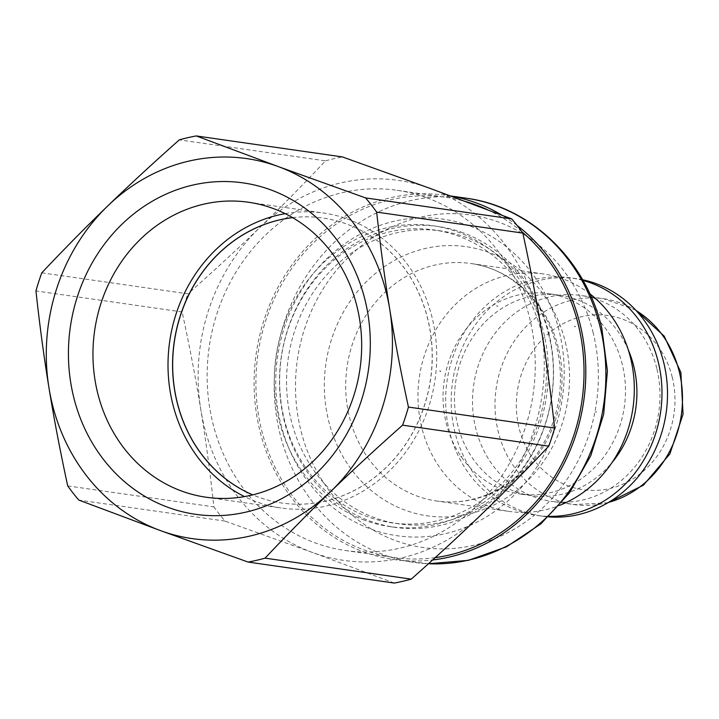 <?xml version="1.0" encoding="UTF-8"?>
<svg xmlns="http://www.w3.org/2000/svg" width="719" height="719" viewBox="0 0 719 719"><rect width="100%" height="100%" fill="white"/><g stroke="black" fill="none" stroke-linecap="round" stroke-linejoin="round"><path stroke-width="0.54" stroke-dasharray="3.6 2.7" d="M589.832 293.81A119.974 107.913 -81.8 0 0 543.205 273.912A119.974 107.913 -81.8 0 0 419.33 377.313A119.974 107.913 -81.8 0 0 509.088 511.407A119.974 107.913 -81.8 0 0 559.436 505.43M622.357 364.641A101.172 91.007 -81.8 0 0 548.66 293.676A101.172 91.007 -81.8 0 0 444.189 380.89A101.172 91.007 -81.8 0 0 519.891 493.971A101.172 91.007 -81.8 0 0 622.357 364.641M628.307 349.937A101.172 91.007 -81.8 0 0 560.074 295.32A101.172 91.007 -81.8 0 0 455.603 382.526A101.172 91.007 -81.8 0 0 531.305 495.616A101.172 91.007 -81.8 0 0 612.148 462.407M582.965 280.41A119.974 107.913 -81.8 0 0 570.868 277.885A119.974 107.913 -81.8 0 0 446.993 381.295A119.974 107.913 -81.8 0 0 536.76 515.388A119.974 107.913 -81.8 0 0 549.082 516.359M582.606 279.772A119.974 107.913 -81.8 0 0 576.404 278.675A119.974 107.913 -81.8 0 0 452.53 382.086A119.974 107.913 -81.8 0 0 542.288 516.179A119.974 107.913 -81.8 0 0 548.552 516.871M656.78 368.434A103.976 93.524 -81.8 0 0 581.051 295.5A103.976 93.524 -81.8 0 0 473.686 385.123A103.976 93.524 -81.8 0 0 551.482 501.341A103.976 93.524 -81.8 0 0 656.78 368.434M517.132 225.469A183.956 165.469 -81.8 0 0 502.033 215.215M451.11 196.125A183.956 165.469 -81.8 0 0 446.122 195.325A183.956 165.469 -81.8 0 0 256.171 353.883A183.956 165.469 -81.8 0 0 393.814 559.49A183.956 165.469 -81.8 0 0 432.622 559.975M487.203 209.606A181.952 163.671 98.2 0 1 521.958 231.851M435.193 557.647A181.952 163.671 98.2 0 1 394.093 557.513A181.952 163.671 98.2 0 1 257.959 354.143A181.952 163.671 98.2 0 1 445.834 197.303A181.952 163.671 98.2 0 1 465.984 201.653M285.164 213.651A149.013 134.04 98.2 0 1 323.559 213.022A149.013 134.04 98.2 0 1 347.96 219.178A149.013 134.04 98.2 0 1 432.478 393.329A149.013 134.04 98.2 0 1 281.183 508.018A149.013 134.04 98.2 0 1 244.523 496.604M292.561 217.632A143.962 129.501 98.2 0 1 322.84 218.019A143.962 129.501 98.2 0 1 346.414 223.96A143.962 129.501 98.2 0 1 428.066 392.214A143.962 129.501 98.2 0 1 281.902 503.021A143.962 129.501 98.2 0 1 252.746 494.87M292.597 217.65A143.962 129.501 98.2 0 1 322.93 218.028A143.962 129.501 98.2 0 1 346.513 223.977A143.962 129.501 98.2 0 1 428.164 392.232A143.962 129.501 98.2 0 1 282.001 503.03A143.962 129.501 98.2 0 1 258.418 497.09A143.962 129.501 98.2 0 1 252.782 494.861M426.87 197.815A181.952 163.671 98.2 0 1 530.065 410.468A181.952 163.671 98.2 0 1 345.327 550.511A181.952 163.671 98.2 0 1 209.184 347.133A181.952 163.671 98.2 0 1 397.068 190.301A181.952 163.671 98.2 0 1 426.87 197.815M429.926 188.333A191.955 172.668 98.2 0 1 541.56 330.983A191.955 172.668 98.2 0 1 482.826 513.06A191.955 172.668 98.2 0 1 312.468 552.48A191.955 172.668 98.2 0 1 200.835 409.821A191.955 172.668 98.2 0 1 259.568 227.752A191.955 172.668 98.2 0 1 429.926 188.333M41.792 272.834L187.974 293.828C214.19 270.596 238.052 248.567 259.568 227.752C281.111 206.937 303.094 184.639 325.509 160.858L179.328 139.863M67.703 485.9L213.885 506.895C210.173 472.698 205.823 440.343 200.835 409.821C195.883 379.308 189.645 346.684 182.132 311.938A216.347 194.606 98.2 0 1 187.974 293.828M182.132 311.938L35.95 290.943M394.282 583.064L312.468 552.48L224.993 521.086A216.347 194.606 98.2 0 1 213.885 506.895M224.993 521.086L78.811 500.082M325.509 160.858A216.347 194.606 98.2 0 1 342.46 156.94M538.585 477.021L539.645 476.796A89.255 80.285 98.2 0 1 539.322 476.904L539.645 476.796M497.755 306.231L496.541 305.836L497.422 306.339A89.255 80.285 98.2 0 1 497.755 306.231L497.512 305.979M496.541 305.836L497.422 306.339M460.537 456.601L461.841 456.628A89.255 80.285 98.2 0 1 461.598 456.376L460.537 456.601L461.841 456.628M440.81 371.04L439.516 371.004L440.729 371.399A89.255 80.285 98.2 0 1 440.81 371.04L440.486 371.148M439.516 371.004L440.729 371.399M574.589 326.255L575.236 326.507A89.255 80.285 98.2 0 1 575.479 326.759L574.598 326.633L575.236 326.507M595.611 411.843L596.348 411.726A89.255 80.285 98.2 0 1 596.258 412.095L595.386 411.969L596.348 411.726M364.821 520.304A151.961 136.691 98.2 0 1 278.639 342.711A151.961 136.691 98.2 0 1 432.919 225.748A151.961 136.691 98.2 0 1 457.814 232.021A151.961 136.691 98.2 0 1 543.609 332.34A151.961 136.691 98.2 0 1 389.716 526.587A151.961 136.691 98.2 0 1 364.821 520.304M541.865 333.742A147.961 133.096 -81.8 0 0 434.087 229.954A147.961 133.096 -81.8 0 0 281.3 357.496A147.961 133.096 -81.8 0 0 392.008 522.875A147.961 133.096 -81.8 0 0 541.865 333.742M548.777 334.73A147.961 133.096 -81.8 0 0 440.999 230.952A147.961 133.096 -81.8 0 0 288.22 358.484A147.961 133.096 -81.8 0 0 398.928 523.872A147.961 133.096 -81.8 0 0 548.777 334.73M468.905 225.676A159.96 143.89 -81.8 0 0 278.001 410.261A159.96 143.89 -81.8 0 0 512.989 496.29A159.96 143.89 -81.8 0 0 468.905 225.676M463 232.767A151.961 136.691 -81.8 0 0 438.114 226.494A151.961 136.691 -81.8 0 0 281.201 357.478A151.961 136.691 -81.8 0 0 394.902 527.333A151.961 136.691 -81.8 0 0 549.19 410.369A151.961 136.691 -81.8 0 0 463 232.767M672.256 377.268A87.979 79.135 -81.8 0 0 539.484 342.532A87.979 79.135 -81.8 0 0 575.245 488.129A87.979 79.135 -81.8 0 0 672.256 377.268M608.571 502.374A103.976 93.524 98.2 0 1 573.969 504.567A103.976 93.524 98.2 0 1 496.173 388.35A103.976 93.524 98.2 0 1 603.529 298.736A103.976 93.524 98.2 0 1 636.126 310.581M393.814 559.49L428.434 563.759A183.956 165.469 98.2 0 1 413.874 562.375A183.956 165.469 98.2 0 1 276.231 356.768A183.956 165.469 98.2 0 1 466.182 198.201M593.166 332.843A167.958 151.08 -81.8 0 0 339.692 266.524A167.958 151.08 -81.8 0 0 407.97 544.49A167.958 151.08 -81.8 0 0 593.166 332.843M558.304 347.672A119.974 107.913 -81.8 0 0 470.918 263.522A119.974 107.913 -81.8 0 0 347.043 366.933A119.974 107.913 -81.8 0 0 436.801 501.026A119.974 107.913 -81.8 0 0 558.304 347.672M565.314 342.064A135.963 122.302 98.2 0 1 415.393 513.402A135.963 122.302 98.2 0 1 360.12 288.382A135.963 122.302 98.2 0 1 565.314 342.064M560.074 295.32L548.66 293.676M531.305 495.616L519.891 493.971M576.404 278.675L570.868 277.885M542.288 516.179L536.76 515.388M635.56 309.97L603.529 298.736L581.051 295.5M607.852 502.806L573.969 504.567L551.482 501.341M450.723 195.981L446.122 195.325M543.205 273.912L470.918 263.522C510.858 268.699 546.197 302.322 556.695 346.873C563.345 375.174 561.135 402.937 550.044 430.151C538.612 456.61 521.293 476.355 498.105 489.405C478.387 500.065 457.949 503.938 436.801 501.026L509.088 511.407M345.327 550.511L394.093 557.513M397.068 190.301L445.834 197.303M206.128 497.233L281.183 508.018M248.504 202.246L323.559 213.022M440.999 230.952L434.087 229.954M398.928 523.872L392.008 522.875M389.716 526.587L394.902 527.333M432.919 225.748L438.114 226.494"/><path stroke-width="1.08" d="M559.436 505.43A119.974 107.913 -81.8 0 0 630.59 358.053A119.974 107.913 -81.8 0 0 589.832 293.81M612.148 462.407A101.172 91.007 -81.8 0 0 633.772 366.286A101.172 91.007 -81.8 0 0 628.307 349.937M549.082 516.359A119.974 107.913 -81.8 0 0 658.262 362.034A119.974 107.913 -81.8 0 0 582.965 280.41M548.552 516.871A119.974 107.913 -81.8 0 0 663.79 362.825A119.974 107.913 -81.8 0 0 582.606 279.772M432.622 559.975A183.956 165.469 -81.8 0 0 580.107 324.35A183.956 165.469 -81.8 0 0 517.132 225.469M502.033 215.215A183.956 165.469 -81.8 0 0 451.11 196.125M465.984 201.653A181.952 163.671 98.2 0 1 475.636 204.816A181.952 163.671 98.2 0 1 487.203 209.606M521.958 231.851A181.952 163.671 98.2 0 1 577.222 423.94A181.952 163.671 98.2 0 1 435.193 557.647M244.523 496.604A149.013 134.04 98.2 0 1 169.693 341.462A149.013 134.04 98.2 0 1 285.164 213.651M252.746 494.87A143.962 129.501 98.2 0 1 174.187 342.109A143.962 129.501 98.2 0 1 292.561 217.632M252.782 494.861A143.962 129.501 98.2 0 1 174.286 342.118A143.962 129.501 98.2 0 1 292.597 217.65M265.05 558.142C287.465 534.361 309.449 512.063 330.992 491.248C352.508 470.433 376.37 448.404 402.586 425.172L548.768 446.166C526.353 469.947 504.37 492.245 482.826 513.06C461.31 533.875 437.449 555.904 411.232 579.137L265.05 558.142A216.347 194.606 98.2 0 1 248.1 562.06L160.634 530.667L78.811 500.082A216.347 194.606 98.2 0 1 67.703 485.9C60.189 451.155 53.952 418.53 49 388.017C44.012 357.496 39.662 325.141 35.95 290.943A216.347 194.606 98.2 0 1 41.792 272.834C64.207 249.053 86.19 226.755 107.733 205.94A191.955 172.668 98.2 0 1 278.091 166.52L196.278 135.936L342.46 156.94L429.926 188.333L511.748 218.918L365.567 197.914L278.091 166.52A191.955 172.668 98.2 0 1 389.725 309.179A191.955 172.668 98.2 0 1 330.992 491.248A191.955 172.668 98.2 0 1 160.634 530.667A191.955 172.668 98.2 0 1 49 388.017A191.955 172.668 98.2 0 1 107.733 205.94C129.249 185.125 153.111 163.096 179.328 139.863A216.347 194.606 98.2 0 1 196.278 135.936M408.428 407.062C400.914 372.316 394.677 339.692 389.725 309.179C384.737 278.657 380.387 246.302 376.666 212.105L522.848 233.1C530.37 267.845 536.599 300.47 541.56 330.983C546.548 361.504 550.898 393.859 554.61 428.057L408.428 407.062A216.347 194.606 98.2 0 1 402.586 425.172M365.567 197.914A216.347 194.606 98.2 0 1 376.666 212.105M248.1 562.06L394.282 583.064A216.347 194.606 98.2 0 0 411.232 579.137M554.61 428.057A216.347 194.606 98.2 0 1 548.768 446.166M511.748 218.918A216.347 194.606 98.2 0 1 522.848 233.1M270.587 189.807A167.41 150.586 -81.8 0 0 70.786 382.975A167.41 150.586 -81.8 0 0 316.719 473.012A167.41 150.586 -81.8 0 0 270.587 189.807M272.905 208.393A149.013 134.04 98.2 0 1 357.424 382.544A149.013 134.04 98.2 0 1 206.128 497.233A149.013 134.04 98.2 0 1 94.638 330.686A149.013 134.04 98.2 0 1 248.504 202.246A149.013 134.04 98.2 0 1 272.905 208.393M636.126 310.581A103.976 93.524 98.2 0 1 679.266 371.66A103.976 93.524 98.2 0 1 608.571 502.374M600.176 327.235A183.956 165.469 98.2 0 1 428.452 563.741L468.312 560.38L506.509 546.799L540.868 523.854L569.484 492.875L590.811 455.621L603.681 414.18L607.411 370.851L601.776 328.035C585.922 260.08 530.559 206.614 466.182 198.201A183.956 165.469 98.2 0 1 600.176 327.235M635.56 309.97L664.194 336.141L680.875 372.46L683.05 414.207L669.892 453.905L643.451 485.163L607.852 502.806M466.182 198.201L450.723 195.981"/></g></svg>
